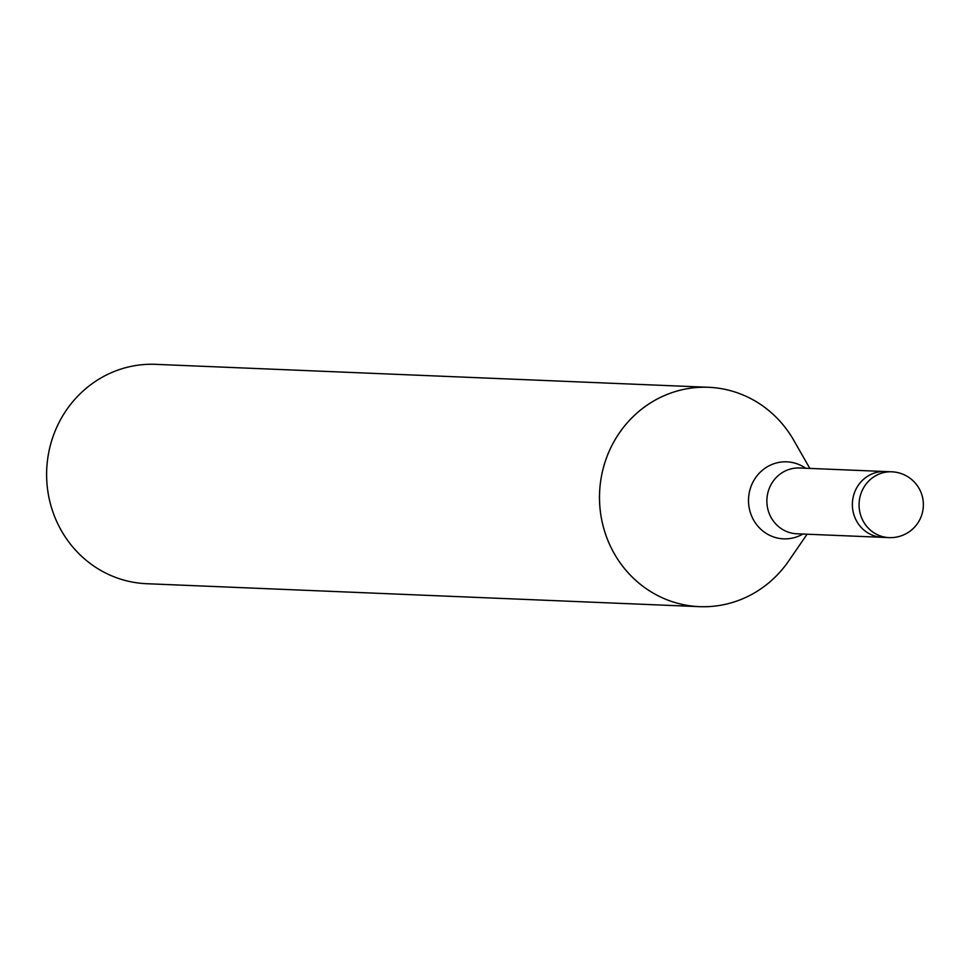 <?xml version="1.0" encoding="UTF-8"?>
<svg xmlns="http://www.w3.org/2000/svg" width="971" height="971" viewBox="0 0 971 971"><rect width="100%" height="100%" fill="white"/><g stroke="black" fill="none" stroke-linecap="round" stroke-linejoin="round"><path stroke-width="1.46" d="M870.671 474.552A32.929 31.351 92.4 0 0 852.951 510.88A32.929 31.351 92.4 0 0 882.36 537.339A32.929 31.351 92.4 0 1 855.56 519.012A32.929 31.351 92.4 0 1 858.17 485.464A32.929 31.351 92.4 0 1 885.091 471.53L891.803 471.809A32.929 31.351 92.4 0 0 877.383 474.831A32.929 31.351 92.4 0 0 864.87 485.743A32.929 31.351 92.4 0 0 862.26 519.291A32.929 31.351 92.4 0 0 889.072 537.618L882.36 537.339M794.06 440.834A109.772 104.516 92.4 0 0 708.575 387.295A109.772 104.516 92.4 0 0 660.498 397.357A109.772 104.516 92.4 0 0 608.987 543.08A109.772 104.516 92.4 0 0 747.536 596.582A109.772 104.516 92.4 0 0 789.095 560.376M708.575 387.295L155.688 364.343A109.772 104.516 92.4 0 0 107.623 374.418A109.772 104.516 92.4 0 0 48.55 495.513A109.772 104.516 92.4 0 0 146.585 583.705L699.472 606.657A109.772 104.516 92.4 0 0 747.536 596.582A109.772 104.516 92.4 0 0 788.658 561.007L807.095 534.208M809.838 468.41L793.671 440.166A109.772 104.516 92.4 0 0 660.498 397.37A109.772 104.516 92.4 0 0 601.437 518.453A109.772 104.516 92.4 0 0 699.472 606.657M884.69 471.518L799.594 467.986A32.929 31.351 92.4 0 0 785.175 471.008A32.929 31.351 92.4 0 0 767.454 507.323A32.929 31.351 92.4 0 0 796.863 533.783L881.959 537.315M805.627 468.228A38.537 36.692 92.4 0 0 769.93 465.376A38.537 36.692 92.4 0 0 751.845 516.536A38.537 36.692 92.4 0 0 800.492 535.312A38.537 36.692 92.4 0 0 802.896 534.038M889.072 537.618A32.929 32.929 0 0 0 922.681 498.002A32.929 32.929 0 0 0 891.803 471.809"/></g></svg>
